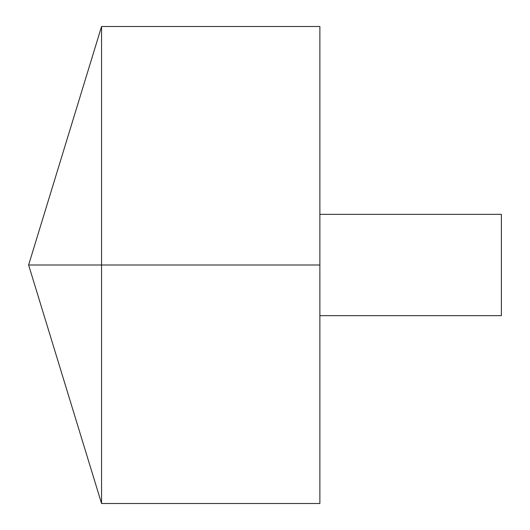 <?xml version="1.0" encoding="UTF-8"?>
<svg xmlns="http://www.w3.org/2000/svg" width="530" height="530" viewBox="0 0 530 530"><rect width="100%" height="100%" fill="white"/><g stroke="black" fill="none" stroke-linecap="round" stroke-linejoin="round"><path stroke-width="0.79" d="M101.561 503.5L28.613 265L101.561 26.5L101.561 503.5L319.875 503.5L319.875 26.5L101.561 26.5M319.875 214.345L501.387 214.345L501.387 315.655L319.875 315.655M319.875 265L28.613 265L319.875 265"/></g></svg>
